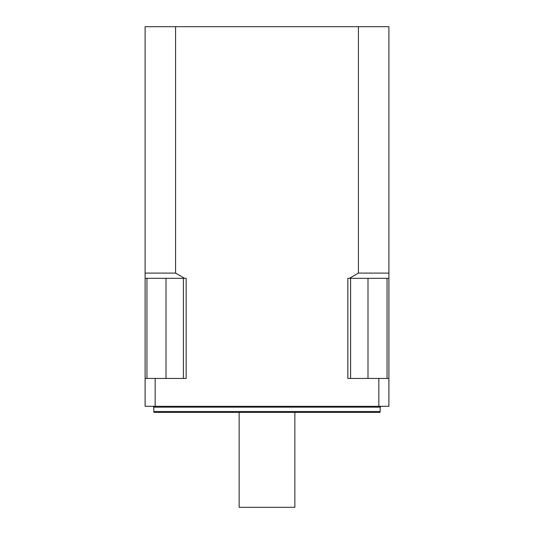 <?xml version="1.0" encoding="UTF-8"?>
<svg xmlns="http://www.w3.org/2000/svg" width="534" height="534" viewBox="0 0 534 534"><rect width="100%" height="100%" fill="white"/><g stroke="black" fill="none" stroke-linecap="round" stroke-linejoin="round"><path stroke-width="0.8" d="M145.108 378.446L145.108 406.307L155.16 406.307L155.16 378.446L186.146 378.446L186.146 278.321L145.108 278.321L145.108 378.446L155.16 378.446M145.108 278.321L145.108 26.7L388.892 26.7L388.892 278.321L349.416 278.321L358.421 273.094L358.421 26.7M349.416 278.321L347.854 278.321L347.854 378.446L378.84 378.446L378.84 406.307L388.892 406.307L388.892 278.321M175.579 26.7L175.579 273.094L184.584 278.321M378.84 406.307L155.16 406.307M378.84 378.446L388.892 378.446M380.188 411.527L379.954 412.402L154.046 412.402L153.812 411.527L380.188 411.527L380.188 407.175L153.812 407.175L153.812 411.527M350.584 378.446L350.584 278.321M387.037 378.446L387.037 278.321M146.963 378.446L146.963 278.321M183.416 378.446L183.416 278.321M294.861 412.402L294.861 507.3L239.139 507.3L239.139 412.402M145.108 273.094L175.579 273.094M358.421 273.094L388.892 273.094M367.993 378.446L367.993 278.321M166.007 378.446L166.007 278.321M380.188 407.175L381.056 406.307M153.812 407.175L152.944 406.307"/></g></svg>
